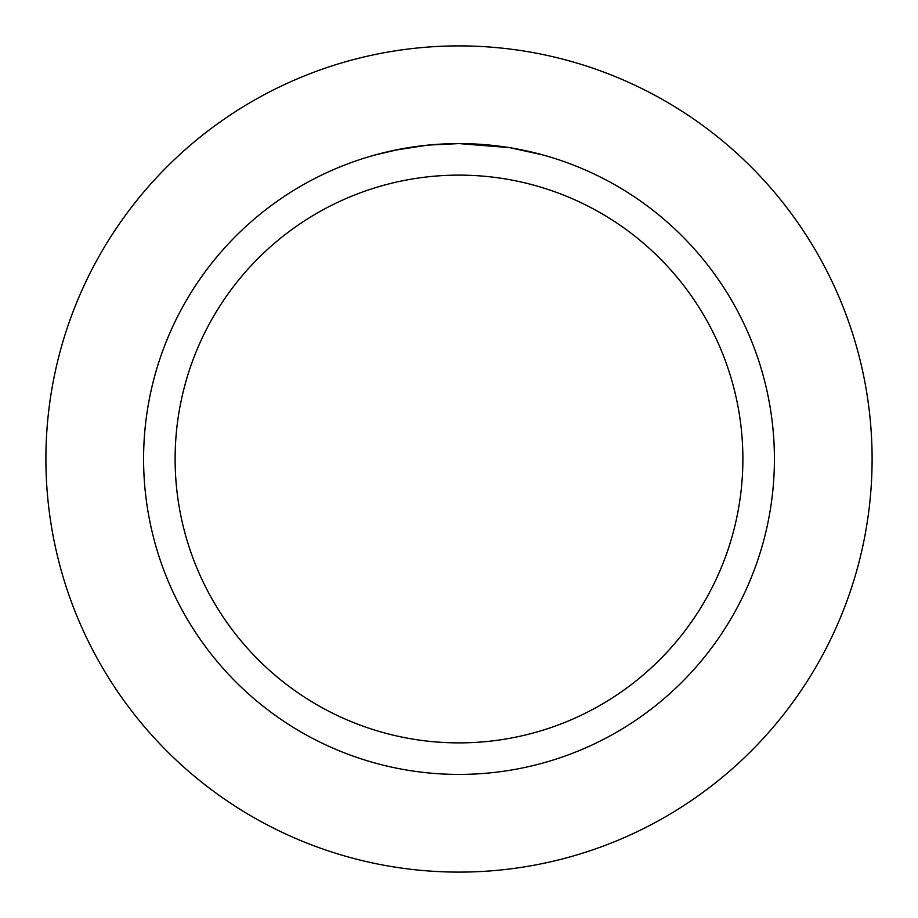 <?xml version="1.0" encoding="UTF-8"?>
<svg xmlns="http://www.w3.org/2000/svg" width="918" height="918" viewBox="0 0 918 918"><rect width="100%" height="100%" fill="white"/><g stroke="black" fill="none" stroke-linecap="round" stroke-linejoin="round"><path stroke-width="1.38" d="M459 45.9A413.1 413.1 0 0 1 872.1 459A413.1 413.1 0 0 1 459 872.1A413.1 413.1 0 0 1 45.9 459A413.1 413.1 0 0 1 459 45.9A413.1 413.1 0 0 1 872.1 459A413.1 413.1 0 0 1 459 872.1A413.1 413.1 0 0 1 45.9 459A413.1 413.1 0 0 1 459 45.9M509.433 147.637L459 143.587L468.696 143.736M469.373 143.747L485.243 144.677M489.271 145.033L495.158 145.664M459 143.587A315.413 315.413 0 0 1 774.413 459A315.413 315.413 0 0 1 459 774.413A315.413 315.413 0 0 1 143.587 459A315.413 315.413 0 0 1 459 143.587L428.316 145.078L455.626 143.598M510.764 147.855L543.353 155.073M459 175.12A283.88 283.88 0 0 1 742.88 459A283.88 283.88 0 0 1 459 742.88A283.88 283.88 0 0 1 175.12 459A283.88 283.88 0 0 1 459 175.12M426.985 145.216L393.696 150.414M374.659 155.073L399.858 149.175M416.956 146.398L419.319 146.088M433.744 144.596L435.843 144.436M437.002 144.344L438.402 144.252"/></g></svg>

